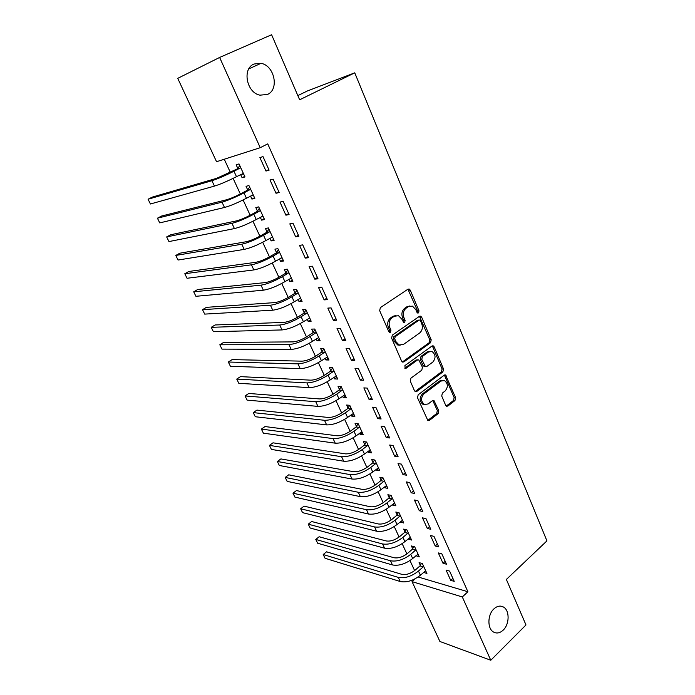 <?xml version="1.0" encoding="UTF-8"?>
<svg xmlns="http://www.w3.org/2000/svg" width="695" height="695" viewBox="0 0 695 695"><rect width="100%" height="100%" fill="white"/><g stroke="black" fill="none" stroke-linecap="round" stroke-linejoin="round"><path stroke-width="1.04" d="M418.529 312.898L418.989 310.839L410.276 290.154L409.19 289.033L407.948 289.198L380.365 307.616L379.67 310.656L388.792 331.663L389.513 332.401L390.468 332.288L390.955 330.168L389.782 327.475C388.427 323.453 389.165 320.23 391.989 317.815L394.291 316.242L398.522 315.721L401.858 319.179L403.726 322.61L404.646 322.497L405.115 320.404L403.969 317.719C402.648 313.732 403.369 310.552 406.132 308.18L408.391 306.643L412.448 306.121L415.801 309.596L416.922 312.264L417.643 313.019L418.529 312.898M417.295 312.802L417.573 310.9L407.93 289.207M389.2 332.21L389.556 330.203L388.383 327.51L389.782 327.475M403.395 322.411L403.708 320.447L402.561 317.78L403.969 317.719M493.902 608.898C487.412 614.693 487.221 628.793 493.58 632.068C496.786 633.753 500 633.093 503.232 630.087C509.67 624.153 509.739 610.167 503.336 606.97C500.226 605.38 497.081 606.023 493.902 608.898M254.031 64.018C241.921 68.588 246.586 92.791 259.947 95.163L267.436 94.468C279.451 89.603 274.534 65.486 260.999 63.332L254.031 64.018M445.677 405.324L446.538 406.254L447.875 406.054L454.964 400.546L455.59 397.636L445.547 374.987L444.253 375.17L418.182 394.76L417.513 397.748L427.92 420.657L429.328 420.466L438.128 413.629L438.771 410.676L433.897 400.416L432.533 400.607L428.146 403.96L424.419 404.473C420.84 401.432 420.64 397.94 423.837 393.987L440.969 381.06L444.47 380.556C448.058 383.527 448.292 386.993 445.165 390.955L442.359 393.101L441.725 396.037L445.677 405.324M418.112 576.989L467.9 591.749L267.731 143.882L260.225 147.696L216.545 161.709L177.738 78.353L219.629 57.442L260.225 147.696M467.9 591.749L462.305 596.953L490.783 660.25L439.909 641.485L412.048 581.637L462.305 596.953M219.629 57.442L271.606 34.75L299.641 99.793L354.754 72.827L546.922 540.884L506.368 579.448L525.985 624.953L490.783 660.25M430.553 342.731L431.204 339.794L421.7 317.25L420.675 316.182L419.415 316.347L392.31 335.146L391.624 338.17L401.571 361.061L402.527 362.069L403.917 361.895L430.553 342.731L429.128 342.739L429.779 339.812L419.441 316.321M434.193 346.892L443.514 369.002L442.88 371.921L416.748 391.467L415.349 391.659L414.446 390.694L410.293 381.138L410.962 378.132L421.778 370.183L422.438 367.221L418.764 359.862L417.426 360.036L406.089 368.263L405.115 368.385L404.924 365.579L431.951 346.049L433.237 345.875L434.193 346.892L432.768 346.892L442.081 368.958L443.514 369.002M354.754 72.827L307.346 90.984L297.834 95.606M443.002 563.271L446.503 564.218L441.829 553.828L438.328 552.925L443.002 563.271L445.2 561.308M415.905 555.722L419.302 556.869L414.68 546.809L411.423 545.957L412.665 548.676M427.295 528.478L430.778 529.277L425.983 518.626L422.508 517.862L427.295 528.478L429.545 526.549M400.303 521.789L403.778 523.04L399.043 512.728L395.811 512.015L397.088 514.804M411.197 492.798L414.646 493.45L409.729 482.521L406.28 481.913L411.197 492.798L413.499 490.905M384.309 487.013L384.656 487.76L387.871 488.368L383.023 477.804L379.817 477.239L381.129 480.089M394.673 456.198L398.096 456.693L393.049 445.486L389.643 445.035L394.673 456.198L397.036 454.348M367.924 451.368L368.385 452.376L371.573 452.836L366.604 442.003L363.424 441.586L364.771 444.513M377.733 418.651L381.121 418.981L375.934 407.47L372.563 407.192L377.733 418.651L380.156 416.835M351.14 408.312L350.767 408.903L347.622 408.625L349.759 405.298L346.623 405.037L347.995 408.043M351.114 414.828L351.705 416.105L353.964 414.455M349.759 405.298L354.858 416.409L351.705 416.105M360.331 380.104L363.685 380.261L358.368 368.446L355.023 368.341L360.331 380.104L362.825 378.341M333.887 377.342L334.599 378.905L337.718 379.053L332.488 367.655L329.387 367.559L330.803 370.635M342.479 340.533L345.789 340.507L340.324 328.37L337.023 328.448L342.479 340.533L345.024 338.812M316.199 338.882L317.059 340.75L320.134 340.724L314.765 329.03L311.708 329.109L313.158 332.262M324.131 299.884L327.397 299.658L321.785 287.191L318.527 287.478L324.131 299.884L326.754 298.216M298.051 299.415L299.05 301.595L302.082 301.387L296.583 289.389L293.559 289.65L295.045 292.89M305.279 258.123L308.502 257.689L302.733 244.875L299.528 245.37L305.279 258.123L307.972 256.507M279.416 258.896L280.572 261.407L283.56 261.007L277.904 248.688L274.933 249.14L276.462 252.467M285.906 215.189L289.085 214.547L283.152 201.368L279.989 202.08L285.906 215.189L288.668 213.634M260.278 217.283L261.598 220.141L264.534 219.542L258.722 206.884L255.803 207.544L257.376 210.959M265.985 171.048L269.104 170.179L263.005 156.618L259.895 157.565L265.985 171.048L268.826 169.554M240.618 174.523L242.103 177.746L244.988 176.938L239.019 163.933L236.152 164.811L237.768 168.32M224.259 159.233L230.375 172.456M233.112 178.372L240.34 193.992M243.102 199.96L250.174 215.242M252.963 221.262L259.878 236.204M262.684 242.268L269.452 256.889M272.275 262.997L278.895 277.296M281.744 283.456L288.216 297.443M291.083 303.637L297.408 317.32M300.301 323.557L306.486 336.936M309.397 343.217L315.452 356.3M318.371 362.616L324.296 375.422M327.241 381.772L333.035 394.291M335.989 400.676L341.653 412.926M344.624 419.346L350.176 431.326M353.156 437.781L358.577 449.5M361.582 455.981L366.882 467.44M369.896 473.955L375.083 485.162M378.115 491.713L383.188 502.676M386.229 509.244L391.189 519.964M394.247 526.558L399.095 537.044M402.162 543.672L406.905 553.924M409.981 560.57L414.62 570.595M250.521 196.051L251.911 199.083L254.83 198.388L248.94 185.556L246.047 186.321L247.637 189.787M276.019 193.279L279.164 192.515L273.144 179.154L270.016 179.979L276.019 193.279L278.817 191.751M269.912 238.229L271.146 240.913L274.108 240.409L268.383 227.925L265.429 228.481L266.984 231.852M295.662 236.804L298.859 236.274L293.012 223.269L289.824 223.877L295.662 236.804L298.39 235.223M288.799 279.294L289.876 281.631L292.882 281.327L287.304 269.173L284.307 269.53L285.819 272.814M314.774 279.147L318.015 278.825L312.324 266.176L309.093 266.567L314.774 279.147L317.424 277.505M307.181 319.283L308.111 321.298L311.169 321.186L305.731 309.336L302.69 309.51L304.158 312.707M333.365 320.343L336.658 320.221L331.115 307.92L327.84 308.102L333.365 320.343L335.946 318.649M325.095 358.238L325.886 359.949L328.978 360.01L323.688 348.464L320.604 348.456L322.037 351.574M351.462 360.453L354.798 360.514L349.403 348.543L346.084 348.534L351.462 360.453L353.981 358.707M342.557 396.202L343.208 397.618L346.345 397.844L341.176 386.594L338.057 386.42L339.455 389.461M369.088 399.503L372.459 399.747L367.212 388.088L363.85 387.897L369.088 399.503L371.547 397.714M359.576 433.211L360.097 434.349L363.268 434.74L358.238 423.768L355.076 423.429L356.439 426.391M386.255 437.546L389.66 437.963L384.552 426.6L381.155 426.235L386.255 437.546L388.653 435.713M376.169 469.307L376.568 470.176L379.774 470.715L374.866 460.012L371.669 459.525L372.998 462.41M402.987 474.616L406.427 475.189L401.441 464.121L398.018 463.591L402.987 474.616L405.324 472.739M392.354 504.509L392.64 505.126L395.872 505.812L391.085 495.37L387.862 494.736L389.157 497.551M419.293 510.747L422.76 511.477L417.904 500.687L414.446 500L419.293 510.747L421.57 508.836M408.156 538.86L411.588 540.058L406.914 529.868L403.665 529.095L404.924 531.84M435.2 545.983L438.693 546.861L433.949 536.34L430.466 535.506L435.2 545.983L437.416 544.037M423.568 572.385L426.921 573.479L422.36 563.541L419.085 562.629L420.319 565.313M450.707 580.342L454.226 581.359L449.604 571.099L446.094 570.126L450.707 580.342L452.879 578.37M415.419 578.648L412.048 581.637M242.103 177.746L244.727 176.374M251.911 199.083L254.509 197.684M261.598 220.141L264.152 218.716M271.146 240.913L273.674 239.462M280.572 261.407L283.065 259.93M289.876 281.631L292.334 280.128M299.05 301.595L301.482 300.075M308.111 321.298L310.509 319.752M317.059 340.75L319.422 339.177M325.886 359.949L328.222 358.359M334.599 378.905L336.91 377.298M343.208 397.618L345.493 395.994M360.097 434.349L362.321 432.681M368.385 452.376L370.583 450.69M376.568 470.176L378.74 468.473M384.656 487.76L386.802 486.04M392.64 505.126L394.769 503.389M400.529 522.284L402.631 520.538M408.33 539.242L410.397 537.47M416.027 555.983L418.077 554.202M423.637 572.532L425.54 570.847M409.981 305.939L406.975 306.712L408.391 306.643M402.561 317.78C401.241 313.793 401.962 310.613 404.725 308.25L406.975 306.712M396.011 315.504L392.884 316.303L394.291 316.242M388.383 327.51C387.037 323.488 387.767 320.273 390.59 317.867L392.884 316.303M403.917 361.895L402.509 361.869L429.128 342.739M420.527 320.803L419.815 320.056L418.929 320.178L395.186 336.71L394.708 338.821L395.933 341.645L399.104 344.981L403.474 344.433L419.598 333.044C422.299 330.664 423.003 327.51 421.709 323.592L420.527 320.803M419.085 320.082L417.513 320.221L418.929 320.178M400.103 345.259L397.705 344.981L394.525 341.653L393.301 338.839L393.787 336.728L417.513 320.221M416.748 391.467L415.332 391.389L441.447 371.877L442.081 368.958M417.782 359.845L416.01 360.019L404.768 368.159M432.82 362.069C436.026 358.055 435.756 354.537 432.003 351.505L428.537 351.983L422.438 356.405L421.778 359.367L425.427 366.708L426.756 366.526L432.82 362.069M430.005 351.314L427.112 351.965L428.537 351.983M424.949 366.691L423.064 365.674L420.353 359.35L421.014 356.387L427.112 351.965M432.768 346.892L432.038 345.988M442.585 380.339L439.535 380.999L440.969 381.06M424.88 404.646L422.994 404.368C419.415 401.336 419.224 397.844 422.412 393.9L439.535 380.999M429.328 420.466L427.903 420.327L436.695 413.508L437.337 410.563L432.742 400.476M447.875 406.054L446.433 405.95L453.522 400.45L454.148 397.549L444.383 375.083M243.719 174.176L241.165 174.245M237.334 168.885L216.475 178.372L152.292 197.102L148.078 199.23L211.923 180.709C217.804 178.815 225.154 175.661 233.972 171.239L240.201 168.025L237.334 168.885L239.818 165.671M148.078 199.23L150.424 203.991L214.451 186.104C220.35 184.253 227.691 181.117 236.482 176.678L243.38 173.429M240.644 167.46L240.201 168.025M253.51 195.512L251.347 195.599M247.212 190.352L241.078 193.61C235.301 196.581 230.445 198.64 226.492 199.786L161.588 216.032L157.426 218.195L222 202.167C227.925 200.464 235.249 197.363 243.962 192.88L250.104 189.605L247.212 190.352L249.661 187.12M157.426 218.195L159.746 222.895L224.502 207.484C230.436 205.824 237.751 202.749 246.438 198.24L253.241 194.921M250.539 189.031L250.104 189.605M263.17 216.571L261.389 216.666M256.95 211.523L250.904 214.851C245.196 217.865 240.357 219.889 236.378 220.906L170.77 234.728L166.661 236.926L231.948 223.338C237.916 221.818 245.196 218.777 253.814 214.225L259.878 210.889L256.95 211.523L259.374 208.291M166.661 236.926L168.954 241.573L234.415 228.585C240.383 227.109 247.663 224.085 256.255 219.516L262.971 216.128M260.304 210.316L259.878 210.889M272.701 237.343L271.293 237.438M266.567 232.425L260.59 235.805C254.952 238.863 250.131 240.844 246.134 241.747L179.849 253.206L175.783 255.439L241.756 244.223C247.759 242.876 255.022 239.897 263.527 235.284L269.512 231.887L266.567 232.425L268.956 229.176M175.783 255.439L178.05 260.034L244.188 249.392C250.2 248.098 257.454 245.135 265.942 240.505L272.562 237.047M269.938 231.313L269.512 231.887M282.109 257.845L281.058 257.932M276.045 253.041L270.155 256.481C264.578 259.583 259.782 261.52 255.76 262.31L188.823 271.467L184.8 273.734L251.442 264.821C257.48 263.657 264.708 260.738 273.118 256.064L279.025 252.598L276.045 253.041L278.408 249.783M184.8 273.734L187.042 278.269L253.84 269.929C259.887 268.809 267.106 265.898 275.489 261.216L282.031 257.68M279.442 252.024L279.025 252.598M291.387 278.07L290.692 278.139M285.41 273.387L279.59 276.888C274.082 280.024 269.304 281.927 265.255 282.596L197.684 289.511L193.714 291.804L260.99 285.159C267.071 284.159 274.264 281.293 282.578 276.558L288.408 273.048L285.41 273.387L287.739 270.112M193.714 291.804L195.921 296.296L263.362 290.197C269.443 289.242 276.636 286.392 284.924 281.649L291.379 278.052M288.816 272.466L288.408 273.048M294.645 293.464L288.903 297.026C283.456 300.197 278.695 302.064 274.629 302.62L206.441 307.338L202.514 309.675L270.416 305.218C276.532 304.393 283.69 301.578 291.909 296.791L297.668 293.221L294.645 293.464L296.947 290.189M202.514 309.675L204.704 314.105L272.753 310.196C278.877 309.405 286.036 306.608 294.228 301.804L300.596 298.146M298.077 292.638L297.668 293.221M303.767 313.28L298.094 316.894C292.708 320.1 287.973 321.933 283.873 322.393L215.102 324.965L211.219 327.328L279.72 325.025C285.871 324.357 293.003 321.594 301.126 316.755L306.808 313.132L303.767 313.28L306.035 309.996M211.219 327.328L213.382 331.706L282.031 329.934C288.182 329.308 295.305 326.563 303.411 321.707L309.701 317.989M307.207 312.55L306.808 313.132M312.759 332.844L307.164 336.51C301.839 339.751 297.121 341.549 293.003 341.897L223.66 342.392L219.82 344.781L288.903 344.572C295.08 344.06 302.186 341.358 310.213 336.458L315.825 332.783L312.759 332.844L315.009 329.543M219.82 344.781L221.957 349.107L291.179 349.42C297.364 348.942 304.462 346.249 312.472 341.349L318.684 337.57M316.225 332.201L315.825 332.783M321.646 352.156L316.121 355.866C310.856 359.141 306.156 360.905 302.021 361.157L232.121 359.61L228.325 362.026L297.973 363.867C304.175 363.502 311.247 360.853 319.187 355.91L324.73 352.183L321.646 352.156L323.861 348.847M228.325 362.026L230.436 366.308L300.214 368.645C306.434 368.324 313.497 365.692 321.42 360.731L327.554 356.891M325.121 351.601L324.73 352.183M330.42 371.217L324.956 374.979C319.752 378.288 315.07 380.017 310.917 380.165L240.487 376.629L236.734 379.079L306.921 382.91C313.158 382.702 320.195 380.104 328.049 375.109L333.522 371.33L330.42 371.217L332.601 367.907M236.734 379.079L238.819 383.31L309.136 387.636C315.382 387.463 322.419 384.874 330.247 379.87L336.302 375.978M333.904 370.748L333.522 371.33M339.073 390.043L333.687 393.848C328.535 397.184 323.879 398.887 319.7 398.939L248.749 393.466L245.04 395.942L315.756 401.719C322.02 401.649 329.03 399.104 336.797 394.065L342.201 390.234L339.073 390.043L341.236 386.724M245.04 395.942L247.107 400.12L317.945 406.384C324.217 406.349 331.22 403.812 338.969 398.765L344.946 394.812M342.583 389.652L342.201 390.234M347.622 408.625L342.296 412.483C337.205 415.845 332.566 417.513 328.379 417.469L256.924 410.102L253.258 412.604L324.478 420.284C330.768 420.362 337.753 417.86 345.432 412.769L350.767 408.903M253.258 412.604L255.3 416.739L326.641 424.888C332.94 425.001 339.916 422.508 347.57 417.417L353.486 413.412M356.066 426.973L350.81 430.874C345.771 434.271 341.149 435.904 336.945 435.774L265.012 426.556L261.381 429.084L333.087 438.615C339.403 438.832 346.362 436.373 353.955 431.248L359.228 427.329L356.066 426.973L358.107 423.759M261.381 429.084L263.396 433.176L335.225 443.167C341.549 443.419 348.499 440.969 356.075 435.834L361.913 431.777M359.602 426.747L359.228 427.329M364.406 445.095L359.211 449.04C354.224 452.462 349.628 454.07 345.406 453.852L273.005 442.828L269.408 445.382L341.592 456.719C347.934 457.075 354.858 454.66 362.373 449.491L367.586 445.53L364.406 445.095L366.352 441.977M269.408 445.382L271.406 449.422L343.704 461.211C350.054 461.602 356.969 459.195 364.467 454.017L370.227 449.917M367.95 444.948L367.586 445.53M372.642 463L367.507 466.979C362.573 470.437 357.995 472.009 353.755 471.697L280.902 458.917L277.357 461.489L349.993 474.598C356.361 475.085 363.259 472.722 370.687 467.509L375.83 463.504L372.642 463L374.509 459.96M277.357 461.489L279.329 465.494L352.078 479.037C358.446 479.55 365.335 477.196 372.755 471.974L378.445 467.831M376.195 462.913L375.83 463.504M380.773 480.679L375.7 484.702C370.826 488.177 366.256 489.723 362.008 489.332L288.72 474.824L285.211 477.422L358.29 492.26C364.675 492.877 371.547 490.557 378.897 485.301L383.979 481.261L380.773 480.679L382.571 477.726M285.211 477.422L287.157 481.383L360.349 496.638C366.743 497.281 373.606 494.979 380.938 489.714L386.568 485.518M384.335 480.671L383.979 481.261M388.809 498.141L383.796 502.198C378.966 505.708 374.423 507.22 370.157 506.742L296.452 490.566L292.977 493.181L366.491 509.704C372.894 510.443 379.731 508.167 387.011 502.876L392.032 498.793L388.809 498.141L390.529 495.257M292.977 493.181L294.906 497.099L368.524 514.031C374.935 514.795 381.764 512.536 389.018 507.237L394.578 502.989M392.38 498.202L392.032 498.793M396.741 515.386L391.789 519.486C387.019 523.022 382.493 524.508 378.21 523.952L304.097 506.125L300.657 508.775L374.588 526.932C381.008 527.792 387.819 525.559 395.021 520.234L399.981 516.116L396.741 515.386L398.4 512.58M300.657 508.775L302.568 512.641L376.594 531.206C383.023 532.101 389.826 529.877 397.01 524.543L402.501 520.251M400.329 515.525L399.981 516.116M404.586 532.431L399.686 536.566C394.969 540.119 390.46 541.579 386.168 540.945L311.664 521.519L308.259 524.186L382.58 543.959C389.026 544.932 395.811 542.743 402.935 537.383L407.835 533.221L404.586 532.431L406.184 529.694M308.259 524.186L310.144 528.018L384.561 548.181C391.016 549.189 397.792 547.008 404.898 541.631L410.328 537.305M408.182 532.631L407.835 533.221M412.326 549.267L407.487 553.446C402.813 557.016 398.331 558.45 394.022 557.738L319.144 536.749L315.773 539.433L390.486 560.769C396.949 561.864 403.699 559.718 410.745 554.323L415.593 550.127L412.326 549.267L413.873 546.591M315.773 539.433L317.641 543.221L392.44 564.948C398.913 566.069 405.663 563.932 412.691 558.519L418.051 554.158M415.931 549.536L415.593 550.127M419.98 565.904L415.202 570.117C410.571 573.714 406.106 575.113 401.788 574.331L326.546 551.813L323.21 554.523L398.287 577.389C404.768 578.596 411.501 576.485 418.468 571.055L423.264 566.833L419.98 565.904L421.474 563.289M323.21 554.523L325.06 558.267L400.224 581.515C406.714 582.749 413.429 580.646 420.388 575.208L425.688 570.803M423.594 566.234L423.264 566.833M417.573 310.9L418.989 310.839M389.556 330.203L390.955 330.168M403.708 320.447L405.115 320.404M404.725 308.25L406.132 308.18M390.59 317.867L391.989 317.815M408.86 290.258L410.276 290.154M420.275 317.302L421.7 317.25M429.779 339.812L431.204 339.794M393.787 336.728L395.186 336.71M393.301 338.839L394.708 338.821M394.525 341.653L395.933 341.645M441.447 371.877L442.88 371.921M416.01 360.019L417.426 360.036M404.846 368.228L406.089 368.263M421.014 356.387L422.438 356.405M420.353 359.35L421.778 359.367M423.064 365.674L424.489 365.709M422.412 393.9L423.837 393.987M433.341 401.258L434.775 401.363M437.337 410.563L438.771 410.676M436.695 413.508L438.128 413.629M445.009 375.908L446.451 375.96M454.148 397.549L455.59 397.636M453.522 400.45L454.964 400.546M233.972 171.239L236.482 176.678M211.923 180.709L214.451 186.104M243.962 192.88L246.438 198.24M222 202.167L224.502 207.484M253.814 214.225L256.255 219.516M231.948 223.338L234.415 228.585M263.527 235.284L265.942 240.505M241.756 244.223L244.188 249.392M273.118 256.064L275.489 261.216M251.442 264.821L253.84 269.929M282.578 276.558L284.924 281.649M260.99 285.159L263.362 290.197M291.909 296.791L294.228 301.804M270.416 305.218L272.753 310.196M301.126 316.755L303.411 321.707M279.72 325.025L282.031 329.934M310.213 336.458L312.472 341.349M288.903 344.572L291.179 349.42M319.187 355.91L321.42 360.731M297.973 363.867L300.214 368.645M328.049 375.109L330.247 379.87M306.921 382.91L309.136 387.636M336.797 394.065L338.969 398.765M315.756 401.719L317.945 406.384M345.432 412.769L347.57 417.417M324.478 420.284L326.641 424.888M353.955 431.248L356.075 435.834M333.087 438.615L335.225 443.167M362.373 449.491L364.467 454.017M341.592 456.719L343.704 461.211M370.687 467.509L372.755 471.974M349.993 474.598L352.078 479.037M378.897 485.301L380.938 489.714M358.29 492.26L360.349 496.638M387.011 502.876L389.018 507.237M366.491 509.704L368.524 514.031M395.021 520.234L397.01 524.543M374.588 526.932L376.594 531.206M402.935 537.383L404.898 541.631M382.58 543.959L384.561 548.181M410.745 554.323L412.691 558.519M390.486 560.769L392.44 564.948M418.468 571.055L420.388 575.208M398.287 577.389L400.224 581.515M248.801 68.892L260.999 63.332M500.504 606.118L503.336 606.97M408.069 289.12L409.19 289.033M419.632 316.216L420.675 316.182M397.705 344.981L399.104 344.981M424.002 366.673L425.427 366.708M432.273 345.875L433.237 345.875M422.994 404.368L424.419 404.473M433.028 400.355L433.897 400.416M444.661 374.953L445.547 374.987"/></g></svg>

